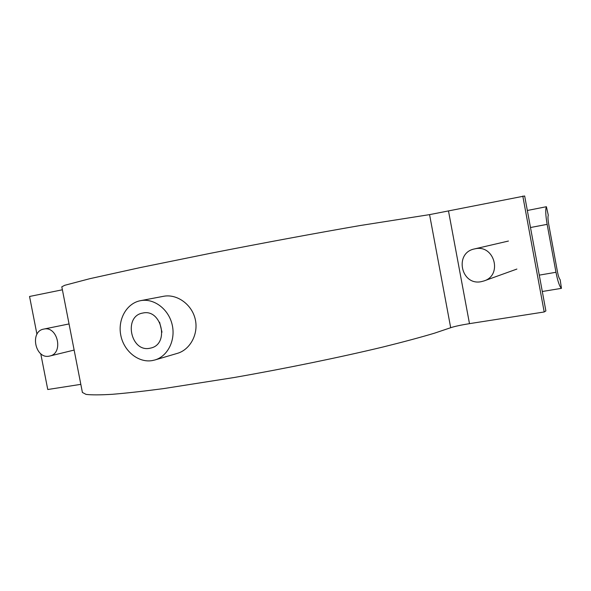 <?xml version="1.0" encoding="UTF-8"?>
<svg xmlns="http://www.w3.org/2000/svg" width="591" height="591" viewBox="0 0 591 591"><rect width="100%" height="100%" fill="white"/><g stroke="black" fill="none" stroke-linecap="round" stroke-linejoin="round"><path stroke-width="0.89" d="M149.708 348.284L150.993 348.003C169.683 343.91 161.506 308.605 142.889 313.031L142.564 313.09C123.312 316.311 130.641 352.339 149.708 348.284M152.094 360.613C138.25 362.94 123.733 350.995 120.771 335.171C117.602 319.376 126.688 303.227 140.503 300.679L140.525 300.671C153.793 298.019 168.442 308.901 172.107 324.429C175.933 339.928 167.859 356.292 154.849 359.985L152.094 360.613M61.811 286.82L64.759 285.29L89.802 278.693L140.237 267.575L210.455 253.303C262.101 243.16 316.902 233.002 360.104 225.54L429.568 214.629L524.66 195.983L545.885 310.932L544.2 311.974L522.799 196.072M82.408 392.446L86.02 394.382C91.398 395.054 100.145 395.032 112.268 394.308C126.334 393.155 143.45 391.249 163.618 388.597L234.258 377.494C285.963 368.429 340.416 357.23 382.975 347.006C403.173 342.004 420.304 337.409 434.363 333.221L450.689 327.717C454.516 326.417 460.781 325.065 469.483 323.646L544.2 311.974M154.849 359.985L177.418 353.344C190.199 349.68 198.879 333.767 195.156 318.874C191.58 303.996 176.606 293.727 163.633 296.283L163.604 296.29M40.749 353.706L47.76 389.513L80.827 384.349M36.945 334.27L29.55 296.475L62.387 289.789M161.986 332.179L159.585 322.198M560.157 279.646L561.45 288.349C559.596 286.701 557.764 281.346 555.976 272.281L547.14 224.351C545.574 215.19 545.33 209.31 546.409 206.717L548.293 215.25C547.768 216.579 547.894 219.512 548.67 224.055L557.431 271.624C558.318 276.115 559.226 278.797 560.157 279.646M542.294 291.496L561.45 288.349M527.342 210.485L546.409 206.717M481.251 281.663C460.95 285.963 454.043 252.874 474.425 248.944L475.142 248.796C494.29 244.305 502.838 275.103 484.051 280.917L481.251 281.663M49.186 356.151C35.165 359.225 29.535 331.344 43.734 329.098L43.897 329.069C57.711 325.767 63.769 353.352 49.814 356.018L49.186 356.151M450.689 327.717L429.568 214.629M469.483 323.646L448.532 211.194M530.482 227.52L547.14 224.351M539.273 275.133L555.976 272.281M82.422 392.542L61.804 286.783M163.633 296.283L140.525 300.671M474.425 248.944L508.437 241.047M484.051 280.917L516.889 269.06M43.734 329.098L69.044 323.934M49.814 356.018L74.141 350.071"/></g></svg>

